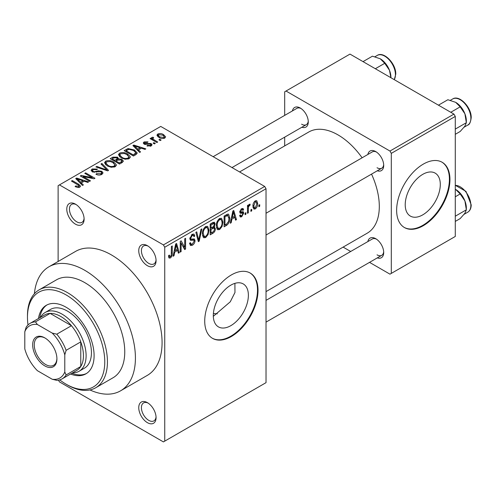 <?xml version="1.0" encoding="UTF-8"?>
<svg xmlns="http://www.w3.org/2000/svg" width="496" height="496" viewBox="0 0 496 496"><rect width="100%" height="100%" fill="white"/><g stroke="black" fill="none" stroke-linecap="round" stroke-linejoin="round"><path stroke-width="0.74" d="M147.411 265.695A12.251 7.074 60 0 1 138.75 250.691A12.251 7.074 60 0 1 147.411 245.687L147.411 245.687A12.251 7.074 60 0 1 156.073 260.698A12.251 7.074 60 0 1 147.411 265.695M148.106 246.121A10.366 5.983 -120 0 0 143.561 245.948A10.366 5.983 -120 0 0 141.974 254.256A10.366 5.983 -120 0 0 148.744 263.388A10.366 5.983 -120 0 0 153.927 263.903A10.366 5.983 -120 0 0 156.048 259.879M147.411 422.666A12.251 7.074 60 0 1 138.75 407.662A12.251 7.074 60 0 1 147.411 402.659L147.411 402.659A12.251 7.074 60 0 1 156.073 417.663A12.251 7.074 60 0 1 147.411 422.666M148.106 403.093A10.366 5.983 -120 0 0 143.561 402.919A10.366 5.983 -120 0 0 141.974 411.221A10.366 5.983 -120 0 0 148.744 420.36A10.366 5.983 -120 0 0 153.927 420.875A10.366 5.983 -120 0 0 156.048 416.845M75.442 224.149A12.251 7.074 60 0 1 66.78 209.138A12.251 7.074 60 0 1 75.442 204.141L75.442 204.141A12.251 7.074 60 0 1 84.109 219.145A12.251 7.074 60 0 1 75.442 224.149M76.136 204.575A10.366 5.983 -120 0 0 71.591 204.395A10.366 5.983 -120 0 0 70.004 212.703A10.366 5.983 -120 0 0 76.775 221.836A10.366 5.983 -120 0 0 81.958 222.351A10.366 5.983 -120 0 0 84.078 218.327M230.845 325.655A24.806 14.322 120 0 0 247.045 303.794A24.806 14.322 120 0 0 243.245 283.923A24.806 14.322 120 0 0 230.845 285.15A24.806 14.322 120 0 0 214.638 307.005A24.806 14.322 120 0 0 218.438 326.883A24.806 14.322 120 0 0 230.845 325.655M213.317 316.312L230.268 301.804L234.968 292.497L234.906 283.352M231.378 336.486A37.696 21.762 120 0 0 255.998 303.267A37.696 21.762 120 0 0 250.226 273.06A37.696 21.762 120 0 0 231.378 274.933A37.696 21.762 120 0 0 206.751 308.146A37.696 21.762 120 0 0 212.53 338.353A37.696 21.762 120 0 0 231.378 336.486M212.263 338.198A37.696 21.762 120 0 0 230.845 336.176A37.696 21.762 120 0 0 255.397 303.205A37.696 21.762 120 0 0 249.953 272.912M367.871 154.461A11.309 6.529 60 0 1 375.714 151.584L375.714 151.584A11.309 6.529 60 0 1 383.706 165.435A11.309 6.529 60 0 1 377.295 170.785M376.408 152.024A9.424 5.444 -120 0 0 372.335 151.888L266.023 213.261M292.442 110.912A11.309 6.529 60 0 1 300.278 108.035L300.278 108.035A11.309 6.529 60 0 1 308.276 121.886A11.309 6.529 60 0 1 301.866 127.236M300.973 108.475A9.424 5.444 -120 0 0 296.899 108.339L213.156 156.686M367.871 241.564A11.309 6.529 60 0 1 375.714 238.688L375.714 238.688A11.309 6.529 60 0 1 383.706 252.538A11.309 6.529 60 0 1 377.295 257.889M376.408 239.128A9.424 5.444 -120 0 0 372.335 238.991L266.023 300.365M95.722 387.76L113.045 377.76A56.544 32.643 -120 0 0 121.712 332.45A56.544 32.643 -120 0 0 84.773 282.627A56.544 32.643 -120 0 0 56.501 279.825L39.178 289.825A56.544 32.643 60 0 1 67.45 292.628A56.544 32.643 60 0 1 104.389 342.457A56.544 32.643 60 0 1 95.722 387.76A56.544 32.643 60 0 1 67.45 384.964L66.117 384.195A54.659 31.558 -120 0 0 104.768 361.882A54.659 31.558 -120 0 0 66.117 294.934A54.659 31.558 -120 0 0 27.466 317.248A54.659 31.558 -120 0 0 27.999 324.942M89.943 389.949A71.622 41.354 -120 0 0 120.584 390.817A71.622 41.354 -120 0 0 131.564 333.43A71.622 41.354 -120 0 0 84.773 270.314A71.622 41.354 -120 0 0 48.961 266.767A71.622 41.354 -120 0 0 34.391 293.737M120.584 390.817L147.238 375.429A71.622 41.354 -120 0 0 158.218 318.035A71.622 41.354 -120 0 0 111.426 254.925A71.622 41.354 -120 0 0 75.615 251.379L48.961 266.767M266.023 291.611L367.207 233.194A58.429 33.734 -120 0 0 371.535 174.108M362.111 157.79A58.429 33.734 -120 0 0 337.993 134.887A58.429 33.734 -120 0 0 308.779 131.998L239.587 171.945M422.759 214.855A24.806 14.322 120 0 0 438.96 192.994A24.806 14.322 120 0 0 435.159 173.116A24.806 14.322 120 0 0 422.759 174.35A24.806 14.322 120 0 0 406.553 196.205A24.806 14.322 120 0 0 410.353 216.082A24.806 14.322 120 0 0 422.759 214.855M423.293 225.686A37.696 21.762 120 0 0 447.913 192.467A37.696 21.762 120 0 0 442.141 162.26A37.696 21.762 120 0 0 423.293 164.126A37.696 21.762 120 0 0 398.666 197.346A37.696 21.762 120 0 0 404.445 227.552A37.696 21.762 120 0 0 423.293 225.686M404.178 227.397A37.696 21.762 120 0 0 422.759 225.376A37.696 21.762 120 0 0 447.311 192.405A37.696 21.762 120 0 0 441.868 162.111M251.732 209.318L251.732 210.856L250.883 211.346L250.883 209.808L251.732 209.318M248.335 208.754L248.335 212.815L247.492 213.305L247.492 205.468L248.335 204.978L248.335 206.231L249.345 204.253L250.158 204.209L249.91 205.468L249.302 205.679L248.496 207.061L248.335 208.754L247.492 208.264M245.917 212.672L245.917 214.21L245.067 214.7L245.067 213.162L245.917 212.672M243.734 213.082L241.682 216.795L240.306 217L239.611 215.469L240.461 214.842L240.864 215.766L241.744 215.642L242.885 213.764L242.668 213.181L240.225 213.261L239.735 212.04L241.645 208.704L243.059 208.5L243.61 209.808L242.761 210.434L242.432 209.684L241.676 209.802L240.585 211.389L240.858 211.885L243.245 211.699L243.734 213.082L241.552 211.823M239.884 210.986L240.858 211.885M231.905 219.083L231.173 222.723L230.287 223.237L232.866 210.974L233.759 210.459L236.462 219.666L235.575 220.181L234.844 217.391L231.905 219.083L231.241 218.699M219.623 229.53L217.713 229.716L217.186 229.245L216.349 226.033C216.169 223.088 217.26 220.565 219.629 218.476L221.569 218.302L222.896 222.127L222.053 226.486L219.623 229.53L216.516 227.738M205.691 237.578L203.782 237.758L203.255 237.293L202.418 234.081C202.232 231.13 203.329 228.613 205.697 226.523L207.638 226.35L208.959 230.175L208.115 234.527L205.691 237.578L202.579 235.78M170.326 257.994L169 258.001L168.491 255.694L169.341 255.062L170.37 256.711L171.281 255.372L171.399 246.462L172.248 245.973L172.248 253.282C172.459 255.124 171.821 256.692 170.326 257.994L168.59 256.99M168.497 256.035L170.37 256.711M163.407 244.919L264.697 186.44L266.023 188.753L266.023 382.658L164.74 441.136L164.74 247.231L163.407 244.919L59.452 184.903L58.119 185.671L58.119 261.479M266.023 188.753L164.74 247.231M174.722 252.098L173.991 255.738L173.098 256.252L175.677 243.989L176.57 243.474L179.279 252.687L178.386 253.196L177.655 250.406L174.722 252.098L174.053 251.714M181.096 243.015L181.096 251.633L180.246 252.123L180.246 241.354L181.152 240.833L184.729 247.405L184.729 238.762L185.578 238.278L185.578 249.048L184.667 249.575L181.096 243.015L180.246 242.525M195.027 240.61C194.934 242.612 194.054 244.162 192.386 245.26L190.464 245.514L189.577 243.245L190.421 242.612L191.034 244.119L192.46 243.958L194.178 241.118L193.793 240.163L190.495 240.306L189.819 238.638L192.231 234.292L193.998 234.056L194.785 236.034L193.936 236.666L193.428 235.352L192.256 235.538L190.669 238.185L190.997 239.171L189.819 238.489L190.935 239.128L194.382 238.936L195.027 240.61L192.343 239.06M201.853 228.879L199.187 241.192L198.357 241.67L195.846 232.345L196.726 231.843L198.722 240.2L200.967 229.394L201.853 228.879M213.652 226.374L215.382 228.675C215.363 230.708 214.508 232.264 212.803 233.331L210.174 234.85L210.174 224.074L212.809 222.555L214.446 222.245L215.14 223.913L214.222 226.703L214.712 226.815M229.803 218.073C230.02 221.005 228.954 223.442 226.591 225.37L224.105 226.802L224.105 216.033L227.825 214.086L228.6 214.216L229.803 218.073L228.91 217.558M257.666 203.428C257.833 205.58 257.046 207.415 255.304 208.934L253.878 209.07L252.941 206.237C252.799 204.11 253.586 202.306 255.304 200.818L256.748 200.688L257.666 203.428L256.736 202.889M259.724 204.699L259.724 206.237L258.881 206.727L258.881 205.189L259.724 204.699M164.74 441.136L163.407 441.905L59.452 381.883L58.46 380.172M161.101 140.064L160.258 140.554L158.925 139.785L159.768 139.295L161.101 140.064M155.285 143.425L154.442 143.914L153.109 143.146L153.952 142.656L155.285 143.425M140.548 151.931L139.661 152.446L132.909 145.57L133.802 145.055L145.836 148.881L144.95 149.389L141.428 148.205L138.496 149.904L140.548 151.931M125.221 159.235L121.185 157.871L118.42 154.74L119.555 153.14C122.487 152.154 125.172 152.446 127.615 154.027L130.119 156.445L130.243 157.089L129.115 158.67L125.221 159.235M111.284 167.276L107.248 165.912L104.489 162.781L105.617 161.188C108.55 160.196 111.24 160.493 113.677 162.068L116.188 164.492L116.312 165.137L115.184 166.718L111.284 167.276M101.878 174.4C99.845 175.342 97.861 175.274 95.92 174.201L96.646 173.643L100.868 173.724L101.686 172.72L100.986 171.808L92.299 171.827L91.103 170.314L92.157 168.962L97.495 169.093L96.77 169.657L93.273 169.576L92.504 170.488L93.18 171.356L94.395 171.752L98.307 170.773L101.816 171.312L103.05 172.918L101.878 174.4M83.359 184.952L82.472 185.461L75.721 178.585L76.613 178.07L88.648 181.896L87.761 182.41L84.239 181.226L81.307 182.919L83.359 184.952M264.697 186.44L160.741 126.424L59.452 184.903M77.835 187.519L75.082 186.515L75.807 185.95L78.771 186.477L78.982 185.547L71.449 181.059L72.292 180.569L78.628 184.221L80.575 186.155L79.825 187.135L77.835 187.519M79.162 187.42L78.982 185.547M90.47 180.848L89.621 181.338L80.29 175.95L81.195 175.429L92.256 177.68L84.773 173.364L85.622 172.875L94.953 178.256L94.042 178.783L82.999 176.533L90.47 180.848M108.562 170.401L107.731 170.878L95.889 166.941L96.77 166.439L107.006 170.041L101.01 163.99L101.897 163.475L108.562 170.401M122.171 162.539L119.548 164.058L110.217 158.67L112.852 157.151L117.527 157.158L118.569 158.819L122.016 159.47L123.405 161.15L122.171 162.539M118.612 158.54L118.569 159.669M135.966 154.578L133.48 156.017L124.149 150.629L128.042 148.583L134.459 150.003L137.262 153.035L135.966 154.578M151.175 145.936L146.928 145.874L147.653 145.309L150.269 145.34L150.815 144.677L150.356 144.076L144.138 144.119L143.245 142.972L144.113 141.899L148.019 141.887L147.293 142.445L145.111 142.439L144.844 143.549L151.038 143.487L152.074 144.795L151.175 145.936M144.522 144.311L144.522 143.108L144.844 144.429M157.709 142.023L156.86 142.513L150.077 138.595L150.927 138.105L152.012 138.731L151.813 137.454L152.985 137.2L153.71 137.894L152.979 138.179L152.966 139.103L157.709 142.023M151.54 137.857L151.813 137.454L151.813 138.477M152.985 137.2L152.966 140.263M164.796 138.074C162.651 138.812 160.692 138.589 158.925 137.404L156.928 135.197L157.771 134.013C159.886 133.275 161.82 133.486 163.575 134.639L165.645 136.89L164.796 138.074M453.945 114.117L455.278 116.424L391.307 153.357L389.974 151.051L453.945 114.117L349.99 54.095L284.685 91.797L284.685 115.388M284.685 137.156L284.685 145.905M391.307 153.357L391.307 273.395L389.974 274.164L369.539 262.365M350.697 251.484L343.114 247.107M391.307 273.395L455.278 236.462L455.278 116.424M389.974 151.051L286.018 91.028M377.047 167.747A9.424 5.444 -120 0 0 381.753 168.212A9.424 5.444 -120 0 0 383.675 164.616M301.611 124.192A9.424 5.444 -120 0 0 306.323 124.663A9.424 5.444 -120 0 0 308.245 121.061M377.047 254.851A9.424 5.444 -120 0 0 381.753 255.316A9.424 5.444 -120 0 0 383.675 251.72M213.392 313.441A56.544 32.643 -120 0 0 217.329 313.825M75.807 186.893L75.807 185.95M78.771 187.507L78.771 186.477M72.292 181.548L72.292 180.569M76.613 179.496L76.613 178.07M81.307 184.276L81.307 182.919M78.579 180.098L80.501 182.125L82.863 180.761L77.202 178.851L78.579 180.098L78.579 181.499M80.501 183.458L80.501 182.125M77.202 180.098L77.202 178.851M82.863 182.02L82.863 180.761M81.195 176.471L81.195 175.429M92.256 178.417L92.256 177.68M85.622 173.854L85.622 172.875M82.999 177.512L82.999 176.533M96.646 174.555L96.646 173.643M100.868 174.84L100.868 173.724M92.157 171.746L92.157 168.962M93.18 172.224L93.18 171.356M94.395 172.453L94.395 171.752M98.307 171.659L98.307 170.773M101.816 174.431L101.816 171.312M96.77 167.233L96.77 166.439M107.006 170.636L107.006 170.041M101.897 164.895L101.897 163.475M105.617 164.777L105.617 161.188M113.677 163.11L113.677 162.068M116.188 165.726L116.188 164.492M106.714 161.814L105.859 163.023L108.116 165.435C109.914 166.606 111.91 166.823 114.086 166.092L114.923 164.889L112.803 162.545L110.335 161.535L106.714 161.814M108.116 166.358L108.116 165.435M114.086 167.164L114.086 166.092M112.852 158.41L112.852 157.151M117.527 160.183L117.527 157.158M121.861 162.719L122.016 159.47M112.158 159.793L112.158 158.813L114.942 160.419L117.509 158.515L117.509 160.196M114.942 161.398L114.942 160.419M117.335 160.301L116.833 157.734L113.634 157.957L112.158 158.813M116.033 161.051L119.307 162.936L121.861 161.324L121.173 159.96L117.707 160.084L116.033 161.051L116.033 162.031M119.307 163.916L119.307 162.936M121.105 163.159L121.105 161.901M119.555 156.736L119.555 153.14M127.615 155.062L127.615 154.027M130.119 157.678L130.119 156.445M120.646 153.766L119.79 154.975L122.047 157.387C123.851 158.559 125.841 158.782 128.024 158.044L128.855 156.848L126.734 154.498L124.267 153.487L120.646 153.766M122.047 158.317L122.047 157.387M128.024 159.117L128.024 158.044M128.042 149.656L128.042 148.583M134.459 151.032L134.459 150.003M126.089 150.765L133.238 154.895L135.879 152.78L133.598 150.486L128.985 149.308L126.089 150.765L126.089 151.745M133.238 155.874L133.238 154.895M134.763 155.273L134.763 154.014M133.802 146.481L133.802 145.055M138.496 151.261L138.496 149.904M135.768 147.083L137.69 149.104L140.052 147.746L134.391 145.836L135.768 147.083L135.768 148.484M137.69 150.443L137.69 149.104M134.391 147.076L134.391 145.836M140.052 149.005L140.052 147.746M147.653 146.153L147.653 145.309M150.269 146.314L150.269 145.34M144.113 144.107L144.113 141.899M145.681 144.578L145.681 143.716M151.038 146.016L151.038 143.487M153.952 143.635L153.952 142.656M150.927 139.085L150.927 138.105M152.012 139.711L152.012 138.731M154.194 140.969L154.194 139.996M159.768 140.275L159.768 139.295M157.771 136.617L157.771 134.013M163.575 135.687L163.575 134.639M158.72 134.59L158.249 135.272L159.768 136.915L163.854 137.497L164.319 136.803L162.793 135.166L158.72 134.59M159.768 137.851L159.768 136.915M163.854 138.44L163.854 137.497M173.29 255.335L173.991 255.738M178.07 251.987L179.279 252.687M176.564 249.773L177.655 250.406M175.795 247.082L175.007 250.672L177.37 249.308L176.185 244.819L175.795 247.082L175.113 246.686M174.35 250.294L175.007 250.672M175.578 244.466L176.185 244.819M180.246 251.143L181.096 251.633M182.912 246.351L184.729 247.405M183.83 248.037L185.578 249.048M189.596 243.648L192.386 245.26M192.008 234.434L194.785 236.034M191.313 234.992L192.256 235.538M189.9 237.745L190.669 238.185M198.053 240.535L199.187 241.192M197.823 239.68L198.722 240.2M208.06 229.654L208.959 230.175M207.452 234.143L208.115 234.527M205.704 227.776C203.887 229.406 203.075 231.347 203.267 233.61L204.247 236.443L205.685 236.319C207.458 234.738 208.27 232.841 208.115 230.628L207.756 228.402L207.161 227.67L205.704 227.776L204.767 227.236M202.449 233.139L203.267 233.61M212.796 222.561L215.14 223.913M212.666 227.112L215.382 228.675M211.023 224.843L211.023 228.061L213.503 226.529L214.291 224.583L213.912 223.553L211.023 224.843L210.174 224.353M210.174 227.571L211.023 228.061M211.023 229.319L211.023 233.101L213.695 231.421L214.532 229.177L214.092 228.005L211.023 229.319L210.174 228.83M210.174 232.612L211.023 233.101M211.606 227.726L212.691 228.358M221.991 221.607L222.896 222.127M221.39 226.102L222.053 226.486M219.635 219.734C217.818 221.359 217.006 223.305 217.198 225.562L218.184 228.396L219.616 228.278C221.39 226.691 222.202 224.793 222.047 222.586L221.687 220.354L221.092 219.623L219.635 219.734L218.699 219.195M216.38 225.091L217.198 225.562M225.5 224.738L226.591 225.37M224.955 216.802L224.955 225.054L226.48 224.173L228.613 221.371L228.954 218.544L227.664 215.45L224.955 216.802L224.105 216.312M224.105 224.564L224.955 225.054M225.364 215.307L226.455 215.934M226.387 214.712L228.073 215.555L226.505 214.65M230.479 222.32L231.173 222.723M235.259 218.972L236.462 219.666M233.752 216.758L234.844 217.391M232.984 214.067L232.19 217.657L234.552 216.293L233.374 211.804L232.984 214.067L232.295 213.671M231.539 217.279L232.19 217.657M232.767 211.451L233.374 211.804M239.636 215.611L241.682 216.795M239.773 211.513L242.668 213.181M241.676 208.686L243.61 209.808M240.845 209.324L241.676 209.802M239.81 211.277L240.709 211.798M245.067 213.72L245.917 214.21M247.492 212.325L248.335 212.815M247.492 205.741L248.335 206.231M248.825 204.842L249.91 205.468M248.632 205.294L249.302 205.679M247.492 206.479L248.496 207.061M250.883 210.366L251.732 210.856M253.053 207.632L255.304 208.934M255.279 201.946L253.791 205.747L254.448 207.88L255.328 207.799L256.816 203.992L256.178 201.878L254.479 201.488M252.985 205.276L253.791 205.747M258.881 205.747L259.724 206.237M70.519 374.021A39.581 22.853 -120 0 0 85.907 373.841A39.581 22.853 -120 0 0 91.971 342.128A39.581 22.853 -120 0 0 66.117 307.247A39.581 22.853 -120 0 0 46.326 305.288A39.581 22.853 -120 0 0 38.477 318.525M71.852 373.252A39.581 22.853 -120 0 0 86.558 373.438M59.718 379.886A54.659 31.558 -120 0 0 66.117 384.195L67.45 384.964M27.466 317.248L27.466 315.71A56.544 32.643 60 0 1 39.178 289.825M40.523 317.341A33.926 19.586 60 0 1 45.155 312.492L50.487 309.417A33.926 19.586 60 0 1 67.45 311.097A33.926 19.586 60 0 1 89.609 340.988A33.926 19.586 60 0 1 84.413 368.175L79.081 371.256A33.926 19.586 60 0 1 72.565 372.843M47.002 304.922A39.581 22.853 -120 0 0 39.81 317.756M450.771 112.282L460.183 106.845L464.913 113.826A15.085 8.705 -120 0 1 466.339 120.813L466.339 122.717L464.913 126.145L460.183 131.477L455.278 134.311M455.278 129.103L466.339 122.717L464.913 113.826A15.085 8.705 -120 0 0 455.675 102.337L460.183 106.845M438.452 105.171L447.869 99.733L455.675 102.337M32.662 344.875A17.149 9.901 60 0 1 44.789 337.869A17.149 9.901 60 0 1 56.916 358.881A17.149 9.901 60 0 1 44.789 365.881A17.149 9.901 60 0 1 32.662 344.875M45.198 338.117A16.021 9.25 -120 0 0 37.578 337.54A16.021 9.25 -120 0 0 34.261 344.875A16.021 9.25 -120 0 0 41.255 360.995A16.021 9.25 -120 0 0 53.599 365.285A16.021 9.25 -120 0 0 56.91 358.403M45.155 312.492A33.926 19.586 60 0 1 71.3 321.582A33.926 19.586 60 0 1 86.106 355.725A33.926 19.586 60 0 1 79.081 371.256M64.784 371.988L66.117 374.957A32.042 18.501 60 0 1 62.143 378.857L76.806 370.388A32.042 18.501 -120 0 0 80.774 366.494A32.042 18.501 -120 0 0 83.44 355.725A32.042 18.501 -120 0 0 80.774 341.874A32.042 18.501 -120 0 0 71.449 325.717L50.121 313.404A32.042 18.501 -120 0 0 44.764 314.892L30.101 323.355A32.042 18.501 60 0 1 35.464 321.867L37.374 324.508A30.157 17.41 -120 0 0 24.8 331.768L24.8 348.905A30.157 17.41 -120 0 0 37.374 370.673L52.21 379.242A30.157 17.41 -120 0 0 64.784 371.988L64.784 354.851A30.157 17.41 -120 0 0 52.21 333.076L37.374 324.508M52.21 333.076L56.786 334.18L71.449 325.717A32.042 18.501 -120 0 0 50.121 313.404L35.464 321.867M66.117 374.957L80.774 366.494L80.774 341.874L66.117 350.337L64.784 354.851M24.8 331.768L26.133 327.255A32.042 18.501 60 0 1 30.101 323.355M62.143 378.857A32.042 18.501 60 0 1 56.786 380.345L52.21 379.242M56.786 334.18A32.042 18.501 60 0 1 66.117 350.337M455.278 221.414L460.183 218.581L464.913 213.249L466.339 209.82L455.278 216.206M464.913 200.93L466.339 209.82L466.339 207.911A15.085 8.705 -120 0 0 464.913 200.93A15.085 8.705 -120 0 0 455.675 189.441L460.183 193.948L464.913 200.93M455.278 196.782L460.183 193.948M455.278 189.218L455.675 189.441M375.336 68.733L384.747 63.296L389.478 70.277A15.085 8.705 -120 0 1 390.91 77.258L390.91 77.723M363.022 61.622L372.434 56.184L380.24 58.788A15.085 8.705 -120 0 1 389.478 70.277L390.879 77.705M380.24 58.788L384.747 63.296M78.628 185.244L78.628 184.221M96.354 172.224L96.354 171.343M105.202 170.035L105.202 169.384M116.535 160.76L116.535 159.501M126.53 150.511L126.53 149.253M147.039 144.448L147.039 143.381M171.399 252.793L172.248 253.282M189.832 239.01L192.07 240.3M197.402 238.123L198.388 238.694M211.711 232.698L212.803 233.331M211.408 223.361L212.499 223.994M239.735 212.021L241.831 213.23M452.668 98.977C459.246 94.451 471.615 107.421 471.2 117.732C470.611 122.27 469.464 124.719 467.747 125.097A15.078 8.705 -120 0 0 470.871 118.191A15.078 8.705 -120 0 0 464.287 103.019A15.078 8.705 -120 0 0 452.668 98.977L450.387 100.297M455.278 185.293L465.967 191.357L471.2 204.836C471.163 208.345 470.01 210.8 467.747 212.201A15.078 8.705 -120 0 0 470.871 205.294A15.078 8.705 -120 0 0 455.278 185.38M394.227 79.639A15.078 8.705 -120 0 0 395.436 74.642A15.078 8.705 -120 0 0 388.852 59.47A15.078 8.705 -120 0 0 377.233 55.428L374.951 56.749M101.686 172.72L101.686 174.499M92.504 170.488L92.504 171.945M105.859 163.023L105.859 164.976M114.923 164.889L114.923 166.854M119.79 154.975L119.79 156.934M128.855 156.848L128.855 158.807M135.879 152.78L135.879 154.628M150.815 144.677L150.815 146.122M152.7 138.607L152.7 140.108M158.249 135.272L158.249 136.983M164.319 136.803L164.319 138.297M191.034 244.119L189.577 243.276M193.793 240.163L192.02 239.14M193.428 235.352L191.927 234.484M207.161 227.67L205.443 226.678M204.247 236.443L202.517 235.445M213.912 223.553L212.499 222.735M214.092 228.005L212.604 227.149M221.092 219.623L219.375 218.637M218.184 228.396L216.448 227.397M240.864 215.766L239.94 215.233M242.432 209.684L241.223 208.983M240.765 211.842L239.81 211.29M256.178 201.878L254.863 201.122M254.448 207.88L252.972 207.024M467.747 125.097L464.126 127.187M266.023 235.03L381.753 168.212M381.753 255.316L266.023 322.133M306.323 124.663L232.004 167.567M467.747 212.201L464.126 214.291M394.295 79.676L395.765 74.183C396.186 63.872 383.817 50.896 377.233 55.428"/></g></svg>
